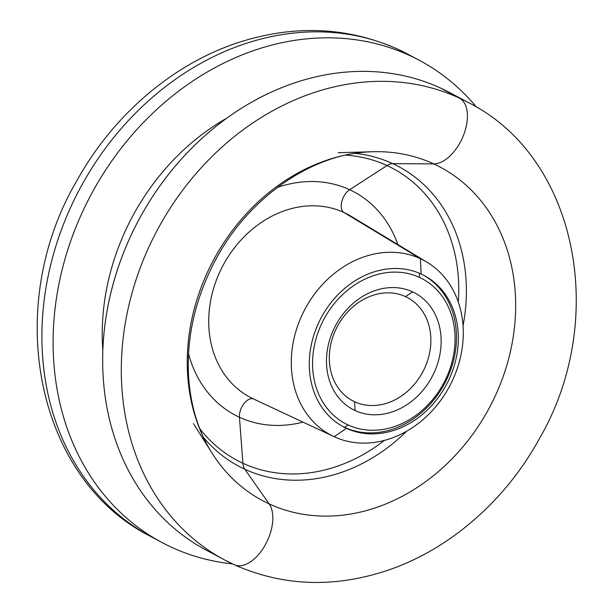 <?xml version="1.0" encoding="UTF-8"?>
<svg xmlns="http://www.w3.org/2000/svg" width="613" height="613" viewBox="0 0 613 613"><rect width="100%" height="100%" fill="white"/><g stroke="black" fill="none" stroke-linecap="round" stroke-linejoin="round"><path stroke-width="0.92" d="M354.628 401.76A58.427 48.381 -61.9 0 1 352.552 400.726A58.427 48.381 -61.9 0 1 336.759 327.641A58.427 48.381 -61.9 0 1 405.53 296.623A58.427 48.381 -61.9 0 1 407.614 297.657A58.427 48.381 -61.9 0 1 423.399 370.75A58.427 48.381 -61.9 0 1 354.628 401.76L350.529 399.569L354.628 401.76L355.073 410.534A65.966 54.626 -61.9 0 1 334.192 328.269A65.966 54.626 -61.9 0 1 412.541 291.834L405.53 296.623A58.427 48.381 118.1 0 0 336.139 328.897A58.427 48.381 118.1 0 0 354.628 401.76A58.427 48.381 118.1 0 0 424.027 369.493A58.427 48.381 118.1 0 0 405.53 296.623L412.541 291.834A65.966 54.626 -61.9 0 1 433.422 374.099A65.966 54.626 -61.9 0 1 355.073 410.534L354.628 401.76M348.092 424.947A81.981 67.89 -61.9 0 1 322.147 322.699A81.981 67.89 -61.9 0 1 419.522 277.421A81.981 67.89 -61.9 0 1 445.475 379.669A81.981 67.89 -61.9 0 1 348.092 424.947L344.59 427.345A85.751 71.008 -61.9 0 1 342.475 426.311A85.751 71.008 118.1 0 0 344.59 427.345L348.092 424.947A81.981 67.89 118.1 0 0 445.475 379.669A81.981 67.89 118.1 0 0 419.522 277.421A81.981 67.89 118.1 0 0 322.147 322.699A81.981 67.89 118.1 0 0 348.092 424.947M412.541 291.834A65.966 54.626 118.1 0 0 334.192 328.269A65.966 54.626 118.1 0 0 355.073 410.534A65.966 54.626 118.1 0 0 433.422 374.099A65.966 54.626 118.1 0 0 412.541 291.834M419.307 273.214L419.522 277.421L419.307 273.214M423.284 275.061A85.751 71.008 -61.9 0 1 445.237 382.389A85.751 71.008 -61.9 0 1 344.59 427.345A85.751 71.008 118.1 0 0 445.237 382.389A85.751 71.008 118.1 0 0 423.284 275.061M346.452 428.341A85.751 71.008 118.1 0 0 448.31 380.972A85.751 71.008 118.1 0 0 421.162 274.026L420.388 258.671A98.946 81.935 -61.9 0 1 451.704 382.075A98.946 81.935 -61.9 0 1 334.185 436.724L346.452 428.341L344.59 427.345L346.452 428.341L334.185 436.724A98.946 81.935 -61.9 0 1 302.86 313.327A98.946 81.935 -61.9 0 1 420.388 258.671L421.162 274.026A85.751 71.008 -61.9 0 1 424.219 275.551A85.751 71.008 -61.9 0 1 447.39 382.819A85.751 71.008 -61.9 0 1 346.452 428.341A85.751 71.008 -61.9 0 1 343.403 426.817A85.751 71.008 -61.9 0 1 320.224 319.549A85.751 71.008 -61.9 0 1 421.162 274.026A85.751 71.008 118.1 0 0 319.312 321.396A85.751 71.008 118.1 0 0 346.452 428.341M334.185 436.724A98.946 81.935 118.1 0 0 449.651 386.129A98.946 81.935 118.1 0 0 427.039 262.203A98.946 81.935 118.1 0 0 420.388 258.671L343.962 212.504A103.666 85.843 -61.9 0 1 350.935 216.197A103.666 85.843 118.1 0 0 343.962 212.504L420.388 258.671A98.946 81.935 118.1 0 0 302.952 313.143A98.946 81.935 118.1 0 0 333.878 436.579A98.946 81.935 118.1 0 0 334.185 436.724M253.652 399.04A103.666 85.843 -61.9 0 1 253.33 398.887A103.666 85.843 -61.9 0 1 220.933 269.567A103.666 85.843 -61.9 0 1 343.962 212.504A13.195 7.387 114.8 0 1 341.763 201.7A13.195 7.387 114.8 0 1 349.609 189.708A126.454 104.708 -61.9 0 1 397.86 244.564A126.454 104.708 118.1 0 0 349.609 189.708A13.195 7.387 -65.2 0 0 341.763 201.7A13.195 7.387 -65.2 0 0 343.962 212.504A103.666 85.843 118.1 0 0 220.933 269.567A103.666 85.843 118.1 0 0 253.33 398.887A103.666 85.843 118.1 0 0 253.652 399.04M239.438 417.254A13.195 7.387 114.8 0 1 244.02 403.561A13.195 7.387 114.8 0 1 253.613 399.025A13.195 7.387 -65.2 0 0 244.028 403.546A13.195 7.387 -65.2 0 0 239.438 417.254A126.454 104.708 -61.9 0 1 188.536 353.678A126.454 104.708 118.1 0 0 239.438 417.254A126.454 104.708 118.1 0 0 302.991 422.127A126.454 104.708 -61.9 0 1 239.438 417.254L242.909 463.252L239.438 417.254M277.329 187.471A126.454 104.708 -61.9 0 1 349.609 189.708L387.041 165.564A165.433 136.99 -61.9 0 1 458.317 302.094A165.433 136.99 118.1 0 0 387.041 165.564L349.609 189.708A126.454 104.708 118.1 0 0 277.329 187.471M384.42 440.402A165.433 136.99 -61.9 0 1 242.909 463.252A165.433 136.99 -61.9 0 1 199.692 428.541A165.433 136.99 118.1 0 0 242.909 463.252A165.433 136.99 118.1 0 0 384.42 440.402M345.77 155.135A165.433 136.99 -61.9 0 1 387.041 165.564A18.85 10.551 114.8 0 1 392.757 163.648A169.824 140.622 -61.9 0 1 463.045 325.733A169.824 140.622 118.1 0 0 392.757 163.648A18.85 10.551 -65.2 0 0 387.041 165.564A165.433 136.99 118.1 0 0 345.77 155.135M244.802 469.236A18.85 10.551 114.8 0 1 242.909 463.252A18.85 10.551 -65.2 0 0 244.802 469.236A169.824 140.622 -61.9 0 1 203.478 437.391A169.824 140.622 118.1 0 0 244.802 469.236A169.824 140.622 118.1 0 0 406.695 431.192A169.824 140.622 -61.9 0 1 244.802 469.236L269.145 503.886L244.802 469.236M355.226 153.357A169.824 140.622 -61.9 0 1 392.757 163.648L433.759 163.901A188.934 156.453 -61.9 0 1 493.557 399.538A188.934 156.453 -61.9 0 1 269.145 503.886A188.934 156.453 -61.9 0 1 211.991 453.061A188.934 156.453 -61.9 0 1 213.462 260.173A188.934 156.453 -61.9 0 1 372.988 151.725A188.934 156.453 -61.9 0 1 433.759 163.901L392.757 163.648A169.824 140.622 118.1 0 0 355.226 153.357M234.036 564.627A35.807 20.053 -65.2 0 0 234.227 564.719A35.807 20.053 -65.2 0 0 264.87 545.601A35.807 20.053 -65.2 0 0 269.145 503.886A188.934 156.453 118.1 0 0 493.557 399.538A188.934 156.453 118.1 0 0 433.759 163.901A35.807 20.053 -65.2 0 0 463.543 135.174A35.807 20.053 -65.2 0 0 459.421 98.111A259.146 214.588 -61.9 0 1 468.646 102.7A259.146 214.588 118.1 0 0 459.421 98.111A35.807 20.053 114.8 0 1 463.543 135.174A35.807 20.053 114.8 0 1 433.759 163.901A188.934 156.453 118.1 0 0 372.988 151.725L338.138 152.698M372.988 151.725C314.676 152.262 248.388 196.398 214.749 261.46C195.486 298.431 186.727 336.2 188.475 374.758C190.222 404.787 198.06 430.885 211.991 453.061A188.934 156.453 118.1 0 0 269.145 503.886A35.807 20.053 114.8 0 1 264.87 545.601A35.807 20.053 114.8 0 1 234.227 564.719L224.412 559.838A259.146 214.588 -61.9 0 1 154.384 235.668A259.146 214.588 -61.9 0 1 459.421 98.111L440.778 88.149A259.146 214.588 -61.9 0 1 450.011 92.739L468.646 102.7C577.86 157.587 608.678 319.994 539.156 439.107C505.365 500.737 449.505 549.493 387.546 570.374C333.978 588.196 282.869 586.312 234.227 564.719M230.097 562.742A259.146 214.588 -61.9 0 1 228.074 561.738A259.146 214.588 118.1 0 0 230.097 562.742M227.561 561.477A259.146 214.588 -61.9 0 1 224.412 559.838A259.146 214.588 118.1 0 0 224.588 559.93A259.146 214.588 118.1 0 0 227.561 561.477M459.421 98.111A259.146 214.588 118.1 0 0 154.384 235.668A259.146 214.588 118.1 0 0 224.412 559.838L205.776 549.876A259.146 214.588 -61.9 0 1 135.749 225.707A259.146 214.588 -61.9 0 1 440.778 88.149L459.421 98.111M440.778 88.149A259.146 214.588 118.1 0 0 132.975 231.277A259.146 214.588 118.1 0 0 215.002 554.466M102.831 350.345A216.741 179.471 -61.9 0 1 226.917 118.079A216.741 179.471 118.1 0 0 102.831 350.345M171.563 547.271A273.283 226.289 -61.9 0 1 85.069 206.451A273.283 226.289 -61.9 0 1 409.66 55.515A273.283 226.289 -61.9 0 1 476.454 107.106A273.283 226.289 118.1 0 0 419.392 60.358A273.283 226.289 118.1 0 0 409.66 55.515A273.283 226.289 118.1 0 0 87.988 200.574A273.283 226.289 118.1 0 0 161.832 542.428A273.283 226.289 118.1 0 0 171.563 547.271A273.283 226.289 118.1 0 0 232.442 563.876A273.283 226.289 -61.9 0 1 171.563 547.271M161.832 542.428L150.652 536.452A273.283 226.289 -61.9 0 1 76.801 194.597A273.283 226.289 -61.9 0 1 398.473 49.538L409.66 55.515L398.473 49.538A273.283 226.289 -61.9 0 1 408.212 54.381A273.283 226.289 118.1 0 0 398.473 49.538A273.283 226.289 118.1 0 0 76.801 194.597A273.283 226.289 118.1 0 0 150.652 536.452C35.079 478.393 2.866 306.209 76.97 180.513C112.754 115.903 171.556 64.901 236.687 43.102C293.014 24.489 346.743 26.535 397.86 49.232A37.692 21.11 114.8 0 1 398.473 49.538A37.692 21.11 -65.2 0 0 397.86 49.232M427.039 262.203L350.935 216.197M333.878 436.579L253.33 398.887M211.991 453.061L193.432 423.545M419.392 60.358L408.212 54.381M405.446 52.933L405.04 52.726M403.078 51.737L397.952 49.278"/></g></svg>
